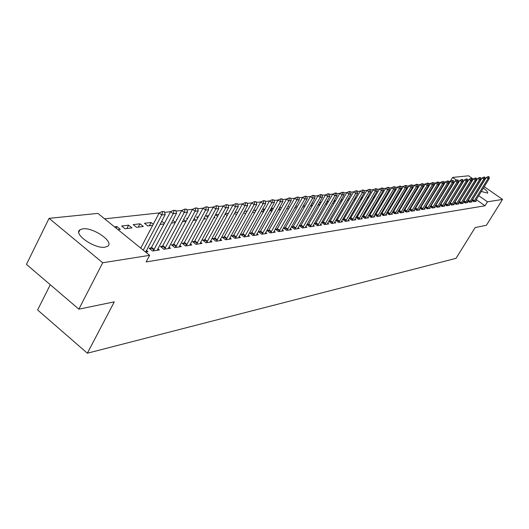 <?xml version="1.0" encoding="UTF-8"?>
<svg xmlns="http://www.w3.org/2000/svg" width="529" height="529" viewBox="0 0 529 529"><rect width="100%" height="100%" fill="white"/><g stroke="black" fill="none" stroke-linecap="round" stroke-linejoin="round"><path stroke-width="0.79" d="M483.361 188.099C486.726 190.585 488.135 192.258 487.579 193.125L481.291 191.458M105.092 247.169C94.876 249.192 72.883 233.93 79.972 229.798L82.782 228.839C93.15 227.113 114.515 241.965 107.698 246.223L105.092 247.169M450.358 181.473L448.678 181.533M432.312 207.996L447.435 183.173L445.577 181.877L443.771 182.069M440.644 182.406L438.772 182.611M422.149 209.557L437.476 184.284L435.598 182.955L433.681 183.16M430.474 183.51L428.483 183.722M411.602 211.177L427.148 185.434L425.237 184.079L423.193 184.297M419.914 184.654L417.798 184.886M400.645 212.863L416.409 186.631L414.465 185.249L412.296 185.481M408.937 185.844L406.689 186.089M403.283 186.459L400.962 186.711M397.517 187.081L395.123 187.345M377.408 216.44L393.622 189.164L391.625 187.729L389.165 187.987M385.628 188.37L383.082 188.648M365.076 218.332L381.521 190.513L379.491 189.045L376.873 189.322M358.715 219.31L375.286 191.207L373.236 189.719L370.538 190.01M366.855 190.407L364.058 190.711M360.328 191.114L357.445 191.432M353.663 191.842L350.687 192.159M346.852 192.576L343.777 192.913M324.826 224.521L342.018 194.91L339.876 193.336L336.715 193.68M317.598 225.632L334.917 195.697L332.761 194.11L329.494 194.46M325.494 194.897L322.108 195.261M318.048 195.704L314.557 196.08M294.918 229.123L312.632 198.177L310.417 196.537L306.82 196.92M287.009 230.333L304.856 199.043L302.621 197.383L298.905 197.78M278.909 231.583L296.895 199.929L294.64 198.243L290.805 198.659M270.623 232.853L288.748 200.835L286.473 199.135L282.499 199.559M278.115 200.035L273.996 200.478M269.545 200.96L265.287 201.423M260.757 201.919L256.353 202.395M235.405 238.268L254.092 204.697L251.731 202.898L247.195 203.387M226.048 239.71L244.881 205.721L242.5 203.903L237.799 204.406M216.454 241.184L235.425 206.773L233.024 204.928L228.158 205.45M206.601 242.699L225.724 207.851L223.298 205.986L218.265 206.528M196.497 244.253L215.766 208.962L213.319 207.064L208.102 207.626M203.09 208.168L197.667 208.757M175.476 247.486L195.042 211.269L192.543 209.319L186.942 209.92M181.745 210.489L175.926 211.117M170.629 211.693L164.592 212.347M159.196 212.929L104.63 218.847M450.205 181.368L452.606 177.413L468.568 175.793L473.296 179.08M50.275 284.741L37.605 309.974L87.364 353.207L456.011 258.344L475.141 227.576L486.409 225.255L502.55 199.42L487.474 201.807L478.692 195.67M87.364 353.207L114.29 301.861L78.847 309.154L26.45 264.381L49.085 218.338L97.898 213.385L149.641 255.335L102.719 262.768L49.085 218.338M450.007 188.575L450.351 188.82M450.939 187.035L451.29 187.279M467.616 200.98L469.468 202.283L472.06 201.886L471.319 201.364M440.472 189.382L440.869 189.666M441.325 187.967L441.841 188.059M458.736 202.29L460.647 203.639L463.325 203.229L462.564 202.693M459.04 201.794L459.417 201.741M430.586 190.202L431.042 190.526M431.208 189.17L431.909 189.084M449.538 203.645L451.508 205.047L454.285 204.617L453.505 204.062M449.822 203.176L450.272 203.11M420.33 191.035L420.853 191.405M420.694 190.42L421.494 190.328M440.009 205.047L442.046 206.502L444.922 206.059L444.122 205.49M440.28 204.604L440.809 204.525M409.677 191.882L410.266 192.298M409.777 191.723L410.676 191.61M414.346 192.642L414.901 193.039M413.949 193.31L414.802 193.204M430.13 206.502L432.233 208.009L435.215 207.547L434.395 206.958M430.381 206.085L430.99 205.993M399.428 192.953L398.985 193.006L399.276 193.211M403.462 193.541L404.09 193.991M402.794 194.679L403.753 194.56M419.881 208.009L422.056 209.57L425.151 209.094L424.304 208.492M420.105 207.626L420.813 207.52M392.154 194.46L392.855 194.963M391.182 196.1L392.26 195.968M409.234 209.57L411.489 211.197L414.703 210.701L413.83 210.073M409.446 209.219L410.246 209.1M379.187 197.429L380.291 197.436M380.384 195.386L381.164 195.955M398.178 211.19L400.519 212.883L403.852 212.374L402.959 211.719M398.363 210.879L399.269 210.74M366.895 198.461L367.834 198.964M367.919 196.702L369.004 196.96M386.686 212.876L389.106 214.635L392.578 214.106L391.652 213.432M386.844 212.605L387.863 212.453M354.08 199.512L355.038 200.213M354.8 198.263L356.275 198.084M374.724 214.622L377.237 216.46L380.847 215.911L379.895 215.21M374.856 214.397L375.993 214.232M340.709 200.584L341.774 201.364M341.112 199.889L342.739 199.697M362.272 216.44L364.878 218.365L368.64 217.783L367.655 217.062M362.372 216.268L363.635 216.077M326.757 201.668L327.934 202.534M326.803 201.595L328.595 201.377M332.886 202.726L333.501 203.176L332.562 203.295M349.285 218.338L352.003 220.342L355.924 219.74L354.906 218.993M349.358 218.219L350.76 218.008M313.809 203.136L312.831 203.255L313.472 203.731M318.59 203.896L319.82 204.816M317.909 205.087L319.794 204.862M335.75 220.309L338.573 222.411L342.66 221.777L341.608 220.996M335.783 220.249L337.337 220.018M303.639 205.087L304.995 206.105M302.575 206.971L304.644 206.72M323.318 222.114L321.619 222.372L324.548 224.567L328.82 223.906L327.735 223.099L327.272 224.144M287.994 206.297L289.482 207.421M286.506 208.942L288.788 208.664M308.678 224.309L306.919 224.567L309.901 226.815L314.365 226.128L313.241 225.288M269.949 210.489L270.498 210.906L272.157 210.701M271.218 208.208L272.323 208.076L273.235 208.763M293.37 226.597L291.545 226.868L294.58 229.169L299.249 228.455L298.085 227.576M252.677 211.884L254.039 212.923L254.707 212.843M253.55 210.304L256.201 210.139M277.335 228.997L275.45 229.282L278.538 231.636L283.425 230.889L282.221 229.963M234.539 213.306L236.516 214.827M234.975 212.519L237.977 212.162M260.539 231.51L258.582 231.808L261.723 234.221L266.847 233.434L265.598 232.476M218.708 214.45L215.567 214.827L217.637 216.434M223.879 216.315L224.223 216.586L223.701 216.645M242.917 234.155L240.88 234.459L244.081 236.939L249.463 236.106L248.161 235.101M198.415 216.864L196.517 217.095L197.767 218.067M204.254 217.902L205.51 218.88L203.605 219.112M224.402 236.926L222.286 237.243L225.546 239.789L231.199 238.916L229.844 237.858M176.997 219.416L176.494 219.475L176.825 219.74M183.576 219.509L185.844 221.294L182.406 221.711M204.928 239.842L202.733 240.166L206.046 242.785L212.003 241.865L210.588 240.755M161.709 221.234L164.493 223.311M160.009 224.461L164.149 223.952M184.423 242.91L182.135 243.254L185.514 245.939L191.782 244.98L190.314 243.809M133.196 224.627L136.568 227.338L143.339 226.505L139.987 223.82L133.196 224.627M162.8 246.144L160.413 246.507L163.851 249.271L170.477 248.253L168.936 247.017M114.502 226.848L116.916 226.564L120.328 229.328L117.921 229.626M145.62 252.075L147.975 251.711L146.361 250.409M149.641 255.335L146.156 261.934L485.007 205.781L476.245 199.638M453.479 183.662L453.135 183.424M151.539 247.83L149.099 248.2L152.57 251.004L159.381 249.959L157.807 248.69M121.63 226.002L125.029 228.753L131.992 227.9L128.607 225.169L121.63 226.002M173.757 244.504L171.416 244.854L174.828 247.585L181.275 246.593L179.767 245.39M149.357 225.764L151.063 222.497L144.45 223.284L147.796 225.956L152.669 225.361M151.063 222.497L153.251 224.243M194.811 241.356L192.569 241.687L195.915 244.345L202.025 243.4L200.584 242.262M172.818 220.322L175.423 222.385M171.363 223.066L175.317 222.583M214.787 238.361L212.632 238.685L215.918 241.264L221.724 240.371L220.342 239.287M187.848 218.12L186.631 218.265L187.438 218.9M194.05 218.702L195.803 220.071L193.145 220.395M233.772 235.524L231.702 235.828L234.929 238.341L240.444 237.495L239.115 236.463M208.697 215.64L206.158 215.944L207.831 217.247M214.192 217.108L214.979 217.717L213.782 217.862M251.83 232.82L249.84 233.117L253.007 235.564L258.258 234.757L256.982 233.772M225.129 214.027L227.192 215.627M225.321 213.663L228.468 213.293M269.036 230.241L267.112 230.532L270.226 232.919L275.239 232.145L274.009 231.206M243.724 212.592L245.654 213.954M244.378 211.395L247.248 211.058M285.448 227.787L283.59 228.065L286.652 230.393L291.426 229.659L290.242 228.753M261.419 211.183L262.364 211.904L263.541 211.759M262.49 209.246L264.275 209.034L264.824 209.451M301.113 225.44L299.321 225.704L302.323 227.979L306.893 227.278L305.749 226.419M278.274 209.801L280.568 209.669M279.735 207.189L281.454 208.089M316.084 223.198L314.352 223.456L317.307 225.678L321.672 225.004L320.567 224.177M295.903 205.688L297.331 206.76M294.633 207.943L296.809 207.679M328.754 221.327L331.637 223.476L335.816 222.835L334.745 222.035M328.774 221.301L330.407 221.056M306.159 204.049L305.683 204.101L305.993 204.339M311.197 204.492L312.494 205.457M310.331 206.019L312.308 205.774M342.594 219.31L345.358 221.367L349.365 220.752L348.327 219.985M342.64 219.224L344.121 218.999M321.288 202.25L319.827 202.422L320.779 203.129M325.818 203.308L326.757 204.002L325.322 204.181M355.845 217.379L358.51 219.343L362.345 218.755L361.347 218.014M355.931 217.234L357.267 217.035M333.812 201.119L334.93 201.946M334.037 200.729L335.743 200.531M339.81 202.151L340.101 202.369L339.651 202.422M368.561 215.521L371.12 217.406L374.81 216.837L373.838 216.13M368.68 215.323L369.877 215.144M347.467 200.041L348.479 200.789M348.029 199.069L349.576 198.884M380.768 213.742L383.234 215.541L386.772 214.999L385.833 214.311M380.913 213.491L381.984 213.332M360.553 198.983L361.466 199.651M361.433 197.469L362.735 197.476M392.492 212.023L394.865 213.756L398.271 213.227L397.358 212.572M392.663 211.732L393.622 211.587M373.104 197.939L374.129 198.196M374.274 195.942L375.147 196.457M403.759 210.37L406.06 212.03L409.334 211.527L408.448 210.892M403.958 210.039L404.811 209.914M386.329 194.923L387.069 195.452M385.205 196.834L386.335 196.695M414.604 208.783L416.826 210.377L419.973 209.894L419.12 209.272M414.829 208.413L415.576 208.3M397.868 193.998L398.522 194.474M397.048 195.38L398.059 195.261M425.051 207.249L427.194 208.783L430.229 208.314L429.396 207.718M425.29 206.846L425.951 206.746M405.108 192.278L404.295 192.371L404.824 192.754M408.957 193.092L409.545 193.515M408.421 193.984L409.327 193.879M435.116 205.768L437.185 207.249L440.115 206.799L439.301 206.217M435.374 205.338L435.942 205.252M415.053 191.452L415.609 191.848M415.285 191.062L416.138 190.962M419.629 192.199L420.125 192.549L419.365 192.642M444.816 204.339L446.82 205.768L449.643 205.331L448.856 204.769M445.094 203.883L445.583 203.81M425.508 190.619L425.997 190.962M426.004 189.792L426.751 189.699M454.18 202.964L456.117 204.333L458.848 203.916L458.074 203.374M454.471 202.481L454.887 202.415M435.572 189.792L436.002 190.096M436.313 188.562L436.974 188.483M463.212 201.628L465.097 202.957L467.729 202.547L466.981 202.025M463.523 201.126L463.867 201.073M445.279 188.979L445.649 189.243M446.231 187.405L446.608 187.669M471.947 200.339L473.772 201.622L476.318 201.232L475.584 200.716M454.642 188.179L455.046 188.264M458.947 181.857L458.365 181.447M456.58 180.197L452.606 177.413M484.233 186.691L502.55 199.42M78.847 309.154L102.719 262.768M485.007 205.781L487.474 201.807M116.102 228.144L116.916 226.564M126.874 228.521L128.607 225.169M138.267 227.126L139.987 223.82M160.155 224.441L161.854 221.215M254.456 212.876L256.036 210.013M262.701 211.864L264.275 209.034M270.762 210.873L272.323 208.076M278.644 209.907L280.191 207.137M361.281 199.512L362.55 197.337M367.298 198.759L368.541 196.629M373.196 198.011L374.42 195.928M440.683 189.534L441.649 187.927M164.407 211.679L162.251 211.521L164.407 211.679L165.2 214.589L145.726 252.055M143.266 250.171L161.748 214.972L159.176 212.942L162.251 211.521M140.747 248.121L159.176 212.942M165.2 214.589L161.748 214.972L162.681 211.864M175.747 210.456L173.644 210.304L175.747 210.456L176.514 213.332L157.179 250.296M153.284 250.898L173.155 213.703L170.609 211.699L173.644 210.304M150.474 249.311L170.609 211.699M176.514 213.332L173.155 213.703L174.067 210.635M186.777 209.272L184.72 209.114L186.777 209.272L187.517 212.103L168.321 248.584M164.532 249.166L184.251 212.466L181.731 210.496L184.72 209.114M161.755 247.585L181.731 210.496M187.517 212.103L184.251 212.466L185.137 209.444M197.502 208.115L195.492 207.963L197.502 208.115L198.223 210.912L179.159 246.917M172.738 245.912L192.543 209.319L195.492 207.963M198.223 210.912L195.042 211.269L195.909 208.287M207.943 206.991L205.979 206.839L207.943 206.991L208.638 209.755L189.719 245.297M186.129 245.846L205.543 210.099L203.07 208.181L205.979 206.839M183.431 244.286L203.07 208.181M208.638 209.755L205.543 210.099L206.396 207.156M218.107 205.9L216.189 205.748L218.107 205.9L218.781 208.624L199.995 243.717M193.839 242.699L213.319 207.064L216.189 205.748M218.781 208.624L215.766 208.962L216.599 206.059M228.006 204.835L226.134 204.677L228.006 204.835L228.66 207.527L210.013 242.176M203.976 241.151L223.298 205.986L226.134 204.677M228.66 207.527L225.724 207.851L226.538 204.988M237.653 203.797L235.822 203.645L237.653 203.797L238.288 206.455L219.773 240.675M213.855 239.644L233.024 204.928L235.822 203.645M238.288 206.455L235.425 206.773L236.218 203.949M247.05 202.786L245.258 202.633L247.05 202.786L247.665 205.411L229.288 239.214M223.489 238.182L242.5 203.903L245.258 202.633M247.665 205.411L244.881 205.721L245.654 202.931M256.215 201.8L254.462 201.642L256.215 201.8L256.81 204.392L238.566 237.786M232.879 236.747L251.731 202.898L254.462 201.642M256.81 204.392L254.092 204.697L254.852 201.946M265.148 200.835L263.435 200.683L265.148 200.835L265.73 203.401L247.618 236.39M244.537 236.866L263.078 203.691L260.744 201.926L263.435 200.683M242.037 235.359L260.744 201.926M265.73 203.401L263.078 203.691L263.826 200.98M273.87 199.896L272.19 199.744L273.87 199.896L274.432 202.428L256.453 235.035M253.444 235.498L271.846 202.719L269.526 200.967L272.19 199.744M250.977 233.997L269.526 200.967M274.432 202.428L271.846 202.719L272.574 200.035M282.374 198.983L280.727 198.831L282.374 198.983L282.922 201.483L265.075 233.706M262.139 234.162L280.396 201.767L278.102 200.041L280.727 198.831M259.699 232.667L278.102 200.041M282.922 201.483L280.396 201.767L281.111 199.116M290.679 198.091L289.065 197.939L290.679 198.091L291.214 200.564L273.493 232.416M268.216 231.371L286.473 199.135L289.065 197.939M291.214 200.564L288.748 200.835L289.449 198.223M298.786 197.218L297.205 197.066L298.786 197.218L299.302 199.664L281.712 231.153M276.528 230.108L294.64 198.243L297.205 197.066M299.302 199.664L296.895 199.929L297.582 197.343M306.708 196.365L305.154 196.213L306.708 196.365L307.21 198.785L289.747 229.917M284.655 228.872L302.621 197.383L305.154 196.213M307.21 198.785L304.856 199.043L305.531 196.49M314.444 195.532L312.923 195.38L314.444 195.532L314.927 197.925L297.589 228.707M292.59 227.662L310.417 196.537L312.923 195.38M314.927 197.925L312.632 198.177L313.294 195.657M322.002 194.718L320.514 194.566L322.002 194.718L322.478 197.086L305.259 227.53M302.648 227.933L320.23 197.337L318.035 195.71L320.514 194.566M300.346 226.485L318.035 195.71M322.478 197.086L320.23 197.337L320.878 194.837M329.388 193.925L327.927 193.773L329.388 193.925L329.851 196.266L312.765 226.379M310.206 226.769L327.656 196.51L325.48 194.903L327.927 193.773M307.931 225.334L325.48 194.903M329.851 196.266L327.656 196.51L328.291 194.044M336.616 193.145L335.181 192.999L336.616 193.145L337.066 195.459L320.098 225.248M315.344 224.203L332.761 194.11L335.181 192.999M337.066 195.459L334.917 195.697L335.538 193.264M343.678 192.384L342.27 192.239L343.678 192.384L344.114 194.672L327.735 223.099M322.597 223.106L339.876 193.336L342.27 192.239M344.114 194.672L342.018 194.91L342.627 192.496M350.588 191.643L349.206 191.491L350.588 191.643L351.011 193.905L334.288 223.066M331.895 223.436L348.961 194.136L346.839 192.582L349.206 191.491M329.693 222.028L346.839 192.582M351.011 193.905L348.961 194.136L349.563 191.749M357.353 190.916L355.997 190.764L357.353 190.916L357.763 193.158L341.159 222.008M338.818 222.372L355.752 193.383L353.65 191.848L355.997 190.764M336.636 220.97L353.65 191.848M357.763 193.158L355.752 193.383L356.348 191.022M363.965 190.202L362.636 190.056L363.965 190.202L364.369 192.424L347.884 220.977M345.589 221.327L362.405 192.642L360.315 191.121L362.636 190.056M343.433 219.938L360.315 191.121M364.369 192.424L362.405 192.642L362.987 190.308M370.445 189.508L369.136 189.356L370.445 189.508L370.836 191.703L354.463 219.965M352.221 220.309L368.911 191.915L366.842 190.414L369.136 189.356M350.086 218.927L366.842 190.414M370.836 191.703L368.911 191.915L369.48 189.607M376.787 188.82L375.504 188.674L376.787 188.82L377.17 190.995L360.91 218.973M356.606 217.935L373.236 189.719L375.504 188.674M377.17 190.995L375.286 191.207L375.848 188.926M382.996 188.152L381.733 188.007L382.996 188.152L383.373 190.308L367.225 218.001M362.987 216.969L379.491 189.045L381.733 188.007M383.373 190.308L381.521 190.513L382.077 188.251M389.079 187.497L387.843 187.352L389.079 187.497L389.443 189.627L373.414 217.049M371.305 217.373L387.638 189.832L385.621 188.377L387.843 187.352M369.235 216.017L385.621 188.377M389.443 189.627L387.638 189.832L388.18 187.597M395.044 186.856L393.821 186.711L395.044 186.856L395.394 188.965L379.478 216.116M375.365 215.091L391.625 187.729L393.821 186.711M395.394 188.965L393.622 189.164L394.158 186.955M400.883 186.228L399.686 186.082L400.883 186.228L401.227 188.317L385.416 215.204M383.393 215.515L399.494 188.509L397.504 187.087L399.686 186.082M381.363 214.179L397.504 187.087M401.227 188.317L399.494 188.509L400.017 186.32M406.609 185.613L405.432 185.467L406.609 185.613L406.946 187.683L391.242 214.311M389.258 214.615L405.24 187.874L403.27 186.466L405.432 185.467M387.248 213.286L403.27 186.466M406.946 187.683L405.24 187.874L405.756 185.705M412.223 185.011L411.059 184.866L412.223 185.011L412.547 187.061L396.955 213.432M395.011 213.729L410.881 187.246L408.924 185.851L411.059 184.866M393.021 212.407L408.924 185.851M412.547 187.061L410.881 187.246L411.39 185.097M417.725 184.416L416.581 184.277L417.725 184.416L418.042 186.446L402.556 212.572M398.681 211.554L414.465 185.249L416.581 184.277M418.042 186.446L416.409 186.631L416.905 184.502M423.121 183.834L421.997 183.695L423.121 183.834L423.431 185.844L408.051 211.726M406.179 212.017L421.831 186.023L419.9 184.661L421.997 183.695M404.229 210.707L419.9 184.661M423.431 185.844L421.831 186.023L422.321 183.92M428.417 183.265L427.313 183.127L428.417 183.265L428.721 185.256L413.44 210.899M409.671 209.881L425.237 184.079L427.313 183.127M428.721 185.256L427.148 185.434L427.63 183.351M433.608 182.71L432.524 182.565L433.608 182.71L433.906 184.681L418.73 210.086M416.925 210.363L432.358 184.852L430.467 183.517L432.524 182.565M415.014 209.074L430.467 183.517M433.906 184.681L432.358 184.852L432.834 182.789M438.706 182.161L437.635 182.022L438.706 182.161L438.997 184.112L423.921 209.286M420.257 208.281L435.598 182.955L437.635 182.022M438.997 184.112L437.476 184.284L437.946 182.241M443.705 181.619L442.654 181.48L443.705 181.619L443.99 183.556L429.019 208.505M427.28 208.77L442.502 183.722L440.637 182.412L442.654 181.48M425.402 207.5L440.637 182.412M443.99 183.556L442.502 183.722L442.965 181.698M448.618 181.09L447.58 180.951L448.618 181.09L448.896 183.014L434.018 207.732M430.454 206.733L445.577 181.877L447.58 180.951M448.896 183.014L447.435 183.173L447.884 181.169M453.439 180.574L452.414 180.435L453.439 180.574L453.71 182.479L438.931 206.978M437.258 207.236L452.275 182.637L450.437 181.348L452.414 180.435M435.413 205.979L450.437 181.348M453.71 182.479L452.275 182.637L452.718 180.653M458.174 180.065L457.162 179.926L458.174 180.065L458.431 181.95L443.758 206.237M442.112 206.489L457.023 182.108L455.198 180.832L457.162 179.926M440.28 205.239L455.198 180.832M458.431 181.95L457.023 182.108L457.466 180.138M462.822 179.562L461.824 179.43L462.822 179.562L463.073 181.434L448.493 205.51M446.879 205.755L461.691 181.586L459.88 180.323L461.824 179.43M445.068 204.518L459.88 180.323M463.073 181.434L461.691 181.586L462.128 179.642M467.385 179.073L466.406 178.934L467.385 179.073L467.636 180.925L453.148 204.789M451.561 205.034L466.274 181.077L464.475 179.827L466.406 178.934M449.762 203.804L464.475 179.827M467.636 180.925L466.274 181.077L466.704 179.146M471.868 178.59L470.903 178.458L471.868 178.59L472.113 180.429L457.724 204.088M456.163 204.326L470.777 180.574L468.998 179.338L470.903 178.458M454.378 203.103L468.998 179.338M472.113 180.429L470.777 180.574L471.2 178.663M476.279 178.114L475.326 177.982L476.279 178.114L476.517 179.939L462.22 203.401M460.686 203.632L475.207 180.085L473.435 178.855L475.326 177.982M458.914 202.415L473.435 178.855M476.517 179.939L475.207 180.085L475.624 178.187M480.61 177.651L479.671 177.519L480.61 177.651L480.841 179.457L466.638 202.719M465.13 202.951L479.552 179.602L477.793 178.379L479.671 177.519M463.378 201.741L477.793 178.379M480.841 179.457L479.552 179.602L479.962 177.718M484.868 177.189L483.942 177.056L484.868 177.189L485.093 178.987L470.975 202.052M469.494 202.276L483.823 179.126L482.078 177.916L483.942 177.056M467.755 201.08L482.078 177.916M485.093 178.987L483.823 179.126L484.233 177.261M489.047 176.739L488.141 176.607L489.047 176.739L489.272 178.518L475.247 201.397M473.786 201.622L488.029 178.657L486.29 177.46L488.141 176.607M472.066 200.425L486.29 177.46M489.272 178.518L488.029 178.657L488.426 176.812M154.243 249.509L151.744 247.493M153.932 250.005L151.433 247.989M165.478 247.803L162.998 245.813M165.167 248.293L162.694 246.302M176.408 246.137L173.955 244.18M176.104 246.62L173.651 244.662M187.048 244.517L184.621 242.586M186.75 244.993L184.317 243.062M197.41 242.943L195.003 241.032M197.112 243.413L194.705 241.508M207.507 241.403L205.12 239.525M207.209 241.865L204.822 239.987M217.34 239.908L214.979 238.05M217.049 240.364L214.688 238.513M226.928 238.447L224.587 236.615M226.643 238.896L224.296 237.071M236.278 237.025L233.957 235.22M235.994 237.468L233.673 235.663M245.396 235.636L243.095 233.851M245.112 236.079L242.818 234.294M254.297 234.281L252.016 232.522M254.013 234.717L251.738 232.958M262.979 232.958L260.718 231.219M262.701 233.388L260.44 231.649M271.456 231.669L269.215 229.95M271.179 232.092L268.944 230.379M279.735 230.406L277.513 228.713M279.464 230.829L277.242 229.136M287.822 229.176L285.62 227.503M287.551 229.593L285.349 227.92M295.724 227.973L293.542 226.319M295.453 228.383L293.271 226.729M303.448 226.796L301.285 225.162M303.183 227.206L301.021 225.572M310.992 225.645L308.85 224.032M310.735 226.048L308.586 224.435M318.379 224.521L316.249 222.927M318.121 224.924L315.992 223.324M325.599 223.423L323.49 221.849M325.342 223.82L323.232 222.24M332.662 222.345L330.572 220.791M332.404 222.742L330.314 221.182M339.572 221.294L337.502 219.753M339.32 221.684L337.244 220.137M346.343 220.269L344.28 218.742M346.092 220.646L344.035 219.125M352.962 219.257L350.925 217.75M352.717 219.634L350.674 218.127M359.449 218.272L357.425 216.778M359.204 218.642L357.181 217.154M365.804 217.3L363.793 215.825M365.559 217.67L363.549 216.196M372.026 216.354L370.036 214.893M371.781 216.725L369.791 215.263M378.123 215.429L376.152 213.981M377.885 215.792L375.907 214.344M384.1 214.516L382.143 213.088M383.862 214.88L381.905 213.445M389.959 213.623L388.015 212.208M389.721 213.981L387.777 212.565M395.705 212.751L393.774 211.349M395.467 213.101L393.543 211.699M401.339 211.891L399.421 210.509M401.101 212.241L399.19 210.853M406.861 211.051L404.963 209.682M406.629 211.395L404.731 210.026M412.283 210.225L410.392 208.869M412.051 210.568L410.167 209.213M417.599 209.418L415.728 208.069M417.374 209.755L415.503 208.413M422.816 208.624L420.958 207.289M422.592 208.962L420.734 207.626M427.941 207.844L426.096 206.522M427.716 208.175L425.871 206.859M432.967 207.077L431.135 205.768M432.748 207.408L430.917 206.098M437.906 206.323L436.088 205.034M437.681 206.654L435.87 205.358M442.753 205.589L440.948 204.306M442.535 205.913L440.73 204.63M447.514 204.862L445.722 203.592M447.296 205.186L445.511 203.91M452.189 204.148L450.417 202.891M451.978 204.472L450.199 203.209M456.791 203.453L455.026 202.204M456.573 203.764L454.814 202.521M461.308 202.766L459.556 201.529M461.096 203.076L459.344 201.84M465.745 202.085L464.006 200.861M465.533 202.395L463.794 201.172M470.109 201.423L468.377 200.207M469.897 201.734L468.172 200.517M474.394 200.769L472.681 199.565M474.189 201.073L472.476 199.869M79.972 229.798L78.808 232.112"/></g></svg>

